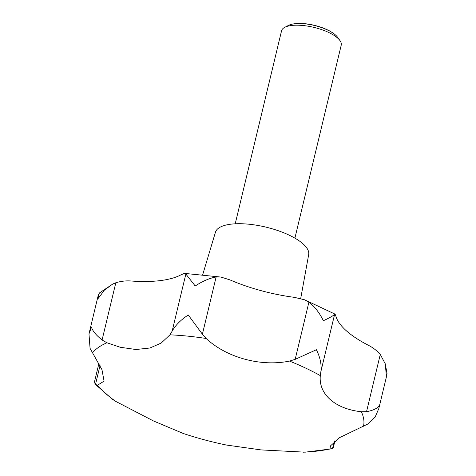 <?xml version="1.0" encoding="UTF-8"?>
<svg xmlns="http://www.w3.org/2000/svg" width="476" height="476" viewBox="0 0 476 476"><rect width="100%" height="100%" fill="white"/><g stroke="black" fill="none" stroke-linecap="round" stroke-linejoin="round"><path stroke-width="0.71" d="M334.985 440.675L333.295 447.726L332.462 448.743L331.254 448.666L330.279 446.072L339.685 437.569L368.341 423.783L375.112 417.131L378.819 408.527L379.414 405.225C377.825 408.218 373.535 410.372 366.532 411.68L361.343 411.746C335.33 408.979 318.444 394.33 320.312 375.612L320.895 371.494C321.74 364.759 320.241 357.506 316.391 349.729L295.18 359.356L289.545 361.088C261.038 366.925 226.975 357.839 206.12 338.478L202.395 334.206L188.264 314.993C180.945 319.753 175.573 325.144 172.139 331.171L169.92 334.842L161.203 343.065L149.898 348.015L135.928 349.515L120.261 347.26L106.927 342.779L102.078 339.995C96.063 335.152 92.534 330.88 91.505 327.179L88.976 333.896L90.065 348.349L101.971 369.697L104.077 381.139L97.419 385.28L95.135 384.168L94.498 381.835L98.931 363.355M95.135 384.168L112.586 399.4L115.698 401.375L153.462 420.945L183.427 433.547A383.579 383.579 0 0 0 226.451 445.048L261.104 449.915L305.146 452.17L332.462 448.743L334.265 441.234M386.375 376.224L387.024 373.446L385.274 363.837L386.375 376.224M300.707 298.535L308.692 254.559A47.945 17.029 -166.5 0 0 277.621 230.503A47.945 17.029 -166.5 0 0 223.797 225.666A47.945 17.029 -166.5 0 0 215.467 232.175L202.693 274.735M294.894 238.137L341.227 45.143A30.684 10.894 -166.5 0 0 339.959 40.579A30.684 10.894 -166.5 0 0 316.028 27.911A30.684 10.894 -166.5 0 0 286.939 26.436A30.684 10.894 -166.5 0 0 284.755 27.328A30.684 10.894 -166.5 0 0 281.554 30.815L235.215 223.809M339.959 40.579L337.532 37.199A27.281 9.687 -166.5 0 0 333.599 33.487A27.281 9.687 -166.5 0 0 293.644 23.889A27.281 9.687 -166.5 0 0 290.396 24.627A27.281 9.687 -166.5 0 0 288.45 25.418L284.755 27.328M293.644 23.889L294.245 23.8A26.531 9.425 13.5 0 1 333.105 33.13L333.599 33.487M112.776 284.041L99.603 292.853L98.306 295.037L98.467 298.178L104.363 290.14L112.776 284.041L115.817 282.768C121.309 281.096 126.711 280.531 132.025 281.072A92.058 32.689 -166.5 0 0 180.779 274.932L183.843 273.575L185.521 273.605L195.225 285.993C202.502 281.185 209.47 278.18 216.134 276.978L220.977 277.074L229.86 279.858A92.058 32.689 -166.5 0 0 294.424 297.357L304.569 299.785L308.918 302.129C314.773 306.728 319.586 312.928 323.359 320.729C329.791 317.742 333.545 315.588 334.634 314.267L334.931 314.071L304.569 299.785M320.895 371.494L334.634 314.267C334.949 313.708 335.455 314.636 336.139 317.052A92.058 32.689 -166.5 0 0 367.894 345.011C372.762 347.444 376.885 350.592 380.27 354.453L385.274 363.837M106.927 342.779A141.318 50.182 -166.5 0 0 92.552 352.775M97.419 385.28A141.318 50.182 -166.5 0 0 115.698 401.375M303.188 452.2A141.318 50.182 -166.5 0 0 331.254 448.666M100.043 365.497L95.48 384.501M380.27 354.453L366.532 411.68M308.918 302.129L295.18 359.356M216.134 276.978L202.395 334.206M185.878 273.944L172.139 331.171M115.817 282.768L102.078 339.995M363.515 426.228A141.318 50.182 -166.5 0 0 361.343 411.746M320.312 375.612A141.318 50.182 -166.5 0 0 289.545 361.088M206.12 338.478A141.318 50.182 -166.5 0 0 169.92 334.842M386.893 374.892L378.819 408.527M98.306 295.037L88.976 333.896M184.872 273.426L220.977 277.074"/></g></svg>

